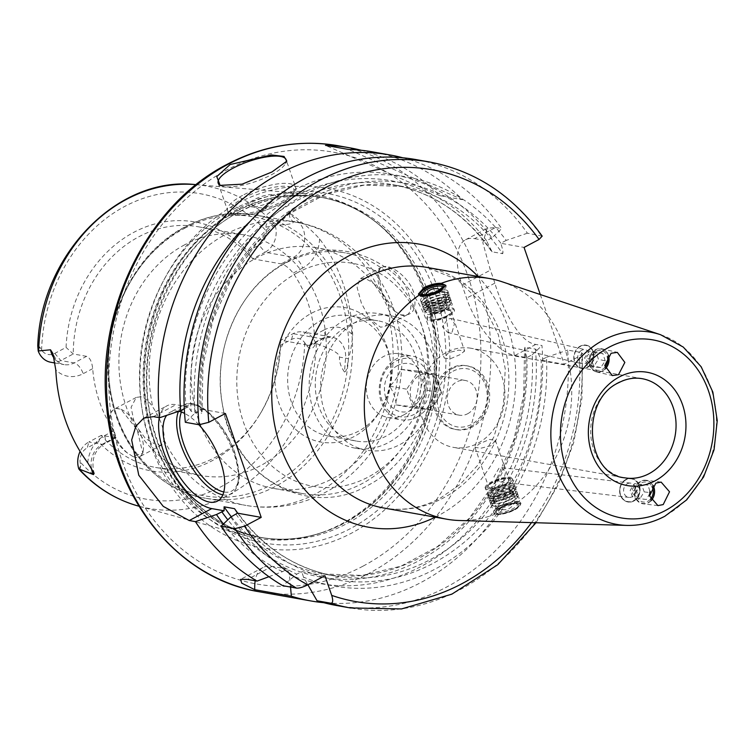 <?xml version="1.0" encoding="UTF-8"?>
<svg xmlns="http://www.w3.org/2000/svg" width="755" height="755" viewBox="0 0 755 755"><rect width="100%" height="100%" fill="white"/><g stroke="black" fill="none" stroke-linecap="round" stroke-linejoin="round"><path stroke-width="0.57" stroke-dasharray="3.77 2.83" d="M441.599 392.902L435.144 374.159L417.723 372.309L406.756 389.212L413.211 407.955L430.633 409.805L441.599 392.902L424.536 389.873C422.838 395.846 419.185 401.481 413.57 406.766L396.148 404.925C395.96 399.027 393.808 392.77 389.693 386.173C395.309 380.898 398.97 375.263 400.66 369.28L417.723 372.309M400.66 369.28L418.081 371.12C422.196 377.726 424.348 383.974 424.536 389.873M418.081 371.12L435.144 374.159M430.614 407.134A17.61 14.855 100.1 0 0 440.033 388.731A17.61 14.855 100.1 0 0 428.217 373.885A17.61 14.855 100.1 0 0 419.657 375.32A17.61 14.855 100.1 0 0 410.239 393.723A17.61 14.855 100.1 0 0 422.054 408.568A17.61 14.855 100.1 0 0 430.614 407.134M467.685 413.731A17.61 14.855 100.1 0 0 477.103 395.327A17.61 14.855 100.1 0 0 465.297 380.473A17.61 14.855 100.1 0 0 456.728 381.907A17.61 14.855 100.1 0 0 447.319 400.31A17.61 14.855 100.1 0 0 459.125 415.156A17.61 14.855 100.1 0 0 467.685 413.731M453.047 371.196A29.473 24.858 -79.9 0 1 485.484 385.475A29.473 24.858 -79.9 0 1 471.375 424.442A29.473 24.858 -79.9 0 1 438.938 410.163A29.473 24.858 -79.9 0 1 453.047 371.196M470.752 426.764A32.352 27.284 100.1 0 0 488.051 392.968A32.352 27.284 100.1 0 0 466.354 365.694A32.352 27.284 100.1 0 0 450.631 368.327A32.352 27.284 100.1 0 0 433.332 402.122A32.352 27.284 100.1 0 0 455.029 429.397A32.352 27.284 100.1 0 0 470.752 426.764M452.151 368.591A32.352 27.284 -79.9 0 1 467.873 365.967A32.352 27.284 -79.9 0 1 489.57 393.242A32.352 27.284 -79.9 0 1 472.271 427.037A32.352 27.284 100.1 0 1 456.548 429.67A32.352 27.284 100.1 0 1 434.852 402.396A32.352 27.284 100.1 0 1 452.151 368.591M416.741 417.166A32.352 27.284 100.1 0 0 434.04 383.37A32.352 27.284 100.1 0 0 412.343 356.096A32.352 27.284 100.1 0 0 396.62 358.729A32.352 27.284 100.1 0 0 379.321 392.524A32.352 27.284 100.1 0 0 401.018 419.799A32.352 27.284 100.1 0 0 416.741 417.166M403.812 414.873A32.352 27.284 100.1 0 0 421.111 381.067A32.352 27.284 100.1 0 0 399.414 353.793A32.352 27.284 100.1 0 0 383.691 356.426A32.352 27.284 100.1 0 0 366.392 390.231A32.352 27.284 100.1 0 0 388.089 417.506A32.352 27.284 100.1 0 0 403.812 414.873M471.016 348.263A50.33 42.44 -79.9 0 0 446.554 352.358A50.33 42.44 100.1 0 0 419.648 404.944A50.33 42.44 100.1 0 0 453.406 447.366A50.33 42.44 100.1 0 0 477.858 443.27A50.33 42.44 -79.9 0 0 504.765 390.694A50.33 42.44 -79.9 0 0 471.016 348.263L642.165 378.689A50.33 42.44 -79.9 0 0 617.703 382.785A50.33 42.44 100.1 0 0 590.797 435.361A50.33 42.44 100.1 0 0 624.555 477.792L453.406 447.366M491.175 445.639L480.822 448.243L474.989 447.319L479.765 443.61L489.58 439.457L495.384 440.297L491.175 445.639M448.461 352.698L444.251 358.049L450.055 358.88L459.87 354.727L464.646 351.028L458.814 350.093L448.461 352.698M504.51 484.361A10.787 3.19 161 0 1 488.608 486.852A10.787 3.19 161 0 1 493.1 482.332A10.787 3.19 161 0 1 509.002 479.831A10.787 3.19 161 0 1 504.51 484.361M498.961 468.26L493.912 476.886L499.895 481.841L503.434 481.256L505.623 472.111L501.839 467.59L498.961 468.26M435.125 313.976A10.787 3.19 161 0 1 451.028 311.485A10.787 3.19 161 0 1 446.535 316.005A10.787 3.19 161 0 1 430.633 318.506A10.787 3.19 161 0 1 435.125 313.976M452.085 332.106L454.463 323.725L450.895 318.468L447.611 319.11L442.421 326.821L447.857 332.53L452.085 332.106M581.671 350.292A7.191 5.983 103.1 0 0 577.726 357.634A7.191 5.983 103.1 0 0 582.143 363.759A7.191 5.983 103.1 0 0 585.871 363.231A7.191 5.983 103.1 0 0 589.815 355.888A7.191 5.983 103.1 0 0 585.399 349.754A7.191 5.983 103.1 0 0 581.671 350.292M501.782 281.662A122.225 103.076 -79.9 0 1 571.422 382.106A122.225 103.076 -79.9 0 1 516.816 502.67C512.192 503.038 506.662 504.887 500.225 508.209L494.025 513.645L494.752 514.372C499.14 515.155 505.888 513.579 515.004 509.653L520.969 503.557L516.816 502.67M518.543 501.679A14.383 4.256 161 0 1 520.78 503.019A14.383 4.256 161 0 1 520.544 504.491A14.383 4.256 161 0 1 514.797 509.049A14.383 4.256 161 0 1 495.837 513.721A14.383 4.256 161 0 1 494.685 513.391A14.383 4.256 161 0 1 493.591 512.381A14.383 4.256 161 0 1 499.584 506.341A14.383 4.256 161 0 1 518.543 501.679M518.024 503.104A13.297 3.935 161 0 1 519.874 505.708A13.297 3.935 161 0 1 509.889 512.003A13.297 3.935 161 0 1 497.016 514.24A13.297 3.935 161 0 1 495.959 513.938A13.297 3.935 161 0 1 501.424 506.945A13.297 3.935 161 0 1 518.024 503.104M459.333 520.497A122.225 103.076 100.1 0 0 494.752 514.372M419.091 293.846A14.383 4.256 161 0 1 424.839 289.288A14.383 4.256 161 0 1 443.798 284.616A14.383 4.256 161 0 1 444.95 284.946M445.922 285.711A14.383 4.256 161 0 1 446.045 285.956A14.383 4.256 161 0 1 440.052 291.996A14.383 4.256 161 0 1 421.092 296.658A14.383 4.256 161 0 1 418.855 295.318A14.383 4.256 161 0 1 418.798 294.676M427.849 306.521A10.787 3.19 161 0 1 426.518 306.002A10.787 3.19 161 0 1 426.16 305.52A10.787 3.19 161 0 1 432.889 299.924A10.787 3.19 161 0 1 444.874 297.489A10.787 3.19 -19 0 1 446.554 298.499A10.787 3.19 -19 0 1 446.582 299.093A10.787 3.19 -19 0 1 438.957 304.444A10.787 3.19 -19 0 1 427.849 306.521M429.368 308.191A8.626 2.548 161 0 0 429.642 308.578A8.626 2.548 161 0 0 430.709 308.993A8.626 2.548 -19 0 0 439.599 307.332A8.626 2.548 -19 0 0 445.695 303.048A8.626 2.548 -19 0 0 445.676 302.566A8.626 2.548 -19 0 0 444.336 301.764A8.626 2.548 161 0 0 434.738 303.718A8.626 2.548 161 0 0 429.368 308.191L430.577 311.702A8.626 2.548 161 0 1 435.946 307.228A8.626 2.548 161 0 1 445.544 305.275A8.626 2.548 -19 0 1 446.884 306.077A8.626 2.548 -19 0 1 446.063 307.814A8.626 2.548 -19 0 1 432.294 312.551A8.626 2.548 -19 0 1 431.917 312.504A8.626 2.548 161 0 1 430.577 311.702M540.278 294.525L564.306 364.306L541.014 360.163L546.46 357.275A207.757 175.226 -79.9 0 1 303.557 577.169L307.88 584.785M336.532 605.501A226.472 191.006 100.1 0 0 567.656 350.084L581.435 352.528L582.549 353.34L579.302 356.351L564.306 364.306M542.184 236.136L527.405 233.201A226.472 191.006 100.1 0 0 415.807 159.55M324.933 575.735L301.641 571.592L296.772 574.178L282.738 585.663M268.931 576.707L282.502 571.648L287.381 569.062L272.111 566.344A57.512 25.802 -117.9 0 0 263.051 567.486A57.512 25.802 -117.9 0 0 255.199 580.765M303.557 577.169L301.641 571.592M290.533 587.05L289.297 574.63L287.381 569.062M230.709 517.062A207.757 175.226 100.1 0 0 296.772 574.178M527.405 233.201L506.218 240.392A207.757 175.226 -79.9 0 0 302.887 195.46A207.757 175.226 -79.9 0 0 194.941 413.164L185.334 422.3M546.46 357.275L567.656 350.084M194.941 413.164L201.698 409.267L201.689 413.23A197.716 166.751 -79.9 0 1 403.151 186.513A197.716 166.751 -79.9 0 1 502.556 253.671C503.453 253.199 502.858 249.735 500.763 243.28L524.055 247.423M506.218 240.392L500.763 243.28M289.297 574.63A207.757 175.226 100.1 0 0 532.199 354.737L526.745 357.634L514.863 355.52A57.512 25.802 62.1 0 1 466.552 298.159L462.079 285.173A57.512 25.802 62.1 0 1 465.552 239.769A57.512 25.802 62.1 0 1 474.612 238.637L495.544 227.529L487.23 228.274L482.851 242.657L490.373 270.167A226.472 191.006 100.1 0 1 494.846 283.153C503.274 310.937 519.912 342.657 535.795 344.422L541.967 345.516A226.472 191.006 -79.9 0 1 420.912 582.511A226.472 191.006 100.1 0 1 323.782 602.698M532.199 354.737L541.967 345.516M526.745 357.634L524.565 348.81L524.961 347.243L535.418 349.103C536.692 349.81 538.551 353.5 541.014 360.163M474.612 238.637L486.503 240.751L492.1 251.811L502.556 253.671M402.868 157.786A226.472 191.006 -79.9 0 1 501.716 228.633L491.949 237.853A207.757 175.226 100.1 0 0 249.82 221.659M495.544 227.529L501.716 228.633M361.05 150.236A226.472 191.006 100.1 0 1 439.693 195.639L462.513 199.697A226.472 191.006 100.1 0 0 372.536 151.859M220.545 185.56A35.947 10.636 161 0 0 220.922 185.739A35.947 10.636 161 0 0 271.187 174.877A35.947 10.636 -19 0 0 285.56 163.486A35.947 10.636 -19 0 0 286.117 162.231M223.423 523.998A207.757 175.226 100.1 0 0 282.502 571.648M184.305 408.7L188.306 406.888L191.232 411.371L201.689 413.23M491.949 237.853L486.503 240.751M188.306 406.888L175.99 404.689A57.512 25.802 -117.9 0 0 166.93 405.831A57.512 25.802 -117.9 0 0 159.333 417.685M225.434 413.485L201.698 409.267M198.848 424.706A50.33 22.575 -117.9 0 0 184.579 413.4M178.727 411.286A50.33 22.575 -117.9 0 0 170.3 412.183A50.33 22.575 -117.9 0 0 166.657 415.363M238.052 203.067A182.682 154.077 -79.9 0 1 439.108 291.572A182.682 154.077 -79.9 0 1 351.679 533.068A182.682 154.077 100.1 0 1 150.623 444.572A182.682 154.077 100.1 0 1 238.052 203.067M233.106 209.437A174.131 146.866 -79.9 0 1 306.266 193.78A174.131 146.866 -79.9 0 1 375.726 221.989A174.131 146.866 -79.9 0 1 433.719 379.605A174.131 146.866 -79.9 0 1 341.411 523.998A174.131 146.866 100.1 0 1 320.431 533.077A174.131 146.866 100.1 0 1 245.507 535.616A174.131 146.866 100.1 0 1 139.628 384.597A174.131 146.866 100.1 0 1 233.106 209.437M132.852 456.482L127.642 453.179C113.354 443.411 104.294 417.128 112.844 410.21L116.317 408.455L120.951 409.248L137.193 429.859L142.799 453.189L132.852 456.482A26.963 12.089 62.1 0 0 135.334 457.237A26.963 12.089 -117.9 0 0 139.581 456.709A26.963 12.089 -117.9 0 0 143.242 450.65A26.963 12.089 -117.9 0 0 121.385 409.446A26.963 12.089 -117.9 0 0 118.563 408.54A26.963 12.089 62.1 0 0 116.317 408.455M127.642 453.179A26.963 12.089 62.1 0 1 112.684 430.35A26.963 12.089 62.1 0 1 112.844 410.21M140.732 396.781L136.259 397.432L131.077 407.322L134.465 423.668L145.451 438.523L157.502 445.488L161.523 445.072L164.194 440.099C164.599 430.35 160.806 419.336 152.812 407.058C148.867 401.113 144.837 397.687 140.732 396.781M316.251 247.734A122.225 103.076 -79.9 0 0 256.851 257.682A122.225 103.076 100.1 0 0 191.506 385.371A122.225 103.076 100.1 0 0 273.48 488.409A122.225 103.076 100.1 0 0 332.88 478.462A122.225 103.076 -79.9 0 0 398.225 350.773A122.225 103.076 -79.9 0 0 316.251 247.734L345.431 252.925A122.225 103.076 -79.9 0 1 427.396 355.954A122.225 103.076 -79.9 0 1 362.051 483.653A122.225 103.076 100.1 0 1 302.651 493.591A122.225 103.076 100.1 0 1 220.686 390.561A122.225 103.076 100.1 0 1 286.032 262.863A122.225 103.076 -79.9 0 1 345.431 252.925M378.038 287.608C387.626 299.055 391.42 310.069 389.41 320.648L385.012 326.537L380.539 327.189L370.195 319.346L361.428 303.321L357.106 287.457L359.748 278.906L363.768 278.491C368.034 279.312 372.781 282.351 378.038 287.608A143.79 121.272 -79.9 0 0 296.281 222.281C353.482 231.606 397.158 285.55 401.264 345.271C406.964 404.18 375.924 466.165 324.895 492.581C299.82 505.727 273.499 510.002 245.951 505.425A143.79 121.272 100.1 0 0 315.835 493.723A143.79 121.272 -79.9 0 0 389.41 320.648M395.007 311.381L400.225 314.684A26.963 12.089 62.1 0 0 402.708 315.439A26.963 12.089 -117.9 0 0 406.954 314.901A26.963 12.089 -117.9 0 0 406.973 289.495A26.963 12.089 -117.9 0 0 385.937 266.732A26.963 12.089 62.1 0 0 383.691 266.647L380.209 268.402L378.095 272.97L381.973 292.421L395.007 311.381A26.963 12.089 62.1 0 1 378.029 273.329A26.963 12.089 62.1 0 1 380.209 268.402M184.607 244.837A122.225 103.076 100.1 0 0 119.262 372.526A122.225 103.076 100.1 0 0 201.226 475.565A122.225 103.076 100.1 0 0 260.626 465.618A122.225 103.076 -79.9 0 0 325.971 337.929A122.225 103.076 -79.9 0 0 244.007 234.89A122.225 103.076 -79.9 0 0 184.607 244.837M50.755 362.249A20.706 17.459 100.1 0 0 60.825 360.56L73.244 353.972A122.225 103.076 -79.9 0 1 138.948 236.721A122.225 103.076 -79.9 0 1 198.348 226.783A122.225 103.076 -79.9 0 1 252.642 258.823L281.171 263.891C285.022 264.854 289.014 267.921 293.157 273.102A122.225 103.076 100.1 0 1 314.486 335.05L311.098 345.016L309.21 345.328L280.681 340.26A122.225 103.076 -79.9 0 1 259.899 414.335A122.225 103.076 -79.9 0 1 214.977 457.511A122.225 103.076 -79.9 0 1 155.577 467.449A122.225 103.076 -79.9 0 1 101.283 435.399L116.1 437.655L114.014 430.595A122.225 103.076 100.1 0 1 92.686 368.648C91.912 361.683 89.864 357.587 86.551 356.341L74.132 362.928A20.706 17.459 -79.9 0 1 64.071 364.608A20.706 17.459 -79.9 0 1 54.152 358.285M315.732 343.251A20.706 17.459 100.1 0 0 303.17 331.983A20.706 17.459 100.1 0 0 293.1 333.663L280.681 340.26L280.265 345.469L291.534 339.486A13.514 11.4 -79.9 0 1 304.718 342.713L306.813 345.781C310.305 350.046 313.24 349.291 315.618 343.534L316.354 343.582C332.191 349.225 339.901 353.736 339.486 357.106L345.564 358.191A10.787 0.651 4.6 0 0 348.348 358.597C350.311 353.095 351.745 345.233 352.67 335.012A166.93 140.789 100.1 0 0 319.563 238.873C312.476 231.238 306.407 225.669 301.368 222.168C295.413 216.732 291.628 213.976 290.024 213.891L298.801 222.395A20.706 17.459 -79.9 0 1 293.591 257.304L281.171 263.891M319.563 238.873A31.493 26.557 -79.9 0 1 302.651 268.063A10.787 4.841 -117.9 0 0 293.591 257.304L265.062 252.236A20.706 17.459 100.1 0 0 275.122 225.311L274.848 225.122C268.78 221.517 265.826 222.215 265.986 227.227L266.26 231.011A13.514 11.4 -79.9 0 1 259.031 245.064L265.062 252.236L252.642 258.823L247.753 251.047A126.368 106.578 100.1 0 0 133.862 232.295A126.368 106.578 100.1 0 0 66.062 347.413L54.785 353.387A13.514 11.4 -79.9 0 1 41.6 350.169L39.864 347.158L37.75 345.799M290.024 213.891C288.901 215.968 289.797 218.44 292.723 221.319C295.026 223.433 289.307 224.716 275.575 225.169L275.122 225.311M309.21 345.328L321.63 338.74A20.706 17.459 -79.9 0 1 331.69 337.051A20.706 17.459 -79.9 0 1 345.564 358.191L344.44 371.951C340.816 366.741 339.165 361.796 339.486 357.106M344.44 371.951C346.101 372.055 347.394 367.6 348.348 358.597M400.225 314.684C412.985 316.685 417.458 309.248 413.646 292.374C409.729 278.822 392.307 264.59 383.691 266.647M247.753 251.047L259.031 245.064M259.899 414.335L258.908 415.939A126.368 106.578 100.1 0 1 98.565 441.826L87.287 447.809L88.863 441.996A20.706 17.459 100.1 0 0 80.105 451.414M79.785 470.157L80.691 465.712L80.058 461.862A13.514 11.4 -79.9 0 1 87.287 447.809M258.908 415.939A126.368 106.578 100.1 0 0 280.265 345.469M86.551 356.341L73.244 353.972L66.062 347.413M98.565 441.826L101.283 435.399L88.863 441.996L102.17 444.355L114.59 437.768M311.655 313.146A68.299 57.606 -79.9 0 1 389.353 355.539A68.299 57.606 -79.9 0 1 379.246 412.39A68.299 57.606 -79.9 0 1 354.142 436.522A68.299 57.606 100.1 0 1 278.973 403.434A68.299 57.606 100.1 0 1 311.655 313.146M328.793 436.173A61.108 51.538 100.1 0 1 287.806 384.654A61.108 51.538 100.1 0 1 320.479 320.809A61.108 51.538 -79.9 0 1 350.178 315.835A61.108 51.538 -79.9 0 1 389.995 358.738A61.108 51.538 -79.9 0 1 380.954 409.616A61.108 51.538 -79.9 0 1 358.493 431.199A61.108 51.538 100.1 0 1 328.793 436.173L356.435 441.08A61.108 51.538 100.1 0 0 386.135 436.116A61.108 51.538 -79.9 0 0 418.808 372.262A61.108 51.538 -79.9 0 0 377.821 320.752A61.108 51.538 -79.9 0 0 348.121 325.716A61.108 51.538 100.1 0 0 315.448 389.571A61.108 51.538 100.1 0 0 356.435 441.08M355.171 448.159A68.299 57.606 100.1 0 1 309.371 390.58A68.299 57.606 100.1 0 1 345.884 319.223A68.299 57.606 -79.9 0 1 379.086 313.674A68.299 57.606 -79.9 0 1 424.886 371.252A68.299 57.606 -79.9 0 1 388.372 442.609A68.299 57.606 100.1 0 1 355.171 448.159L366.581 450.188A68.299 57.606 100.1 0 0 399.782 444.638A68.299 57.606 -79.9 0 0 436.296 373.272A68.299 57.606 -79.9 0 0 390.495 315.694A68.299 57.606 -79.9 0 0 357.294 321.252A68.299 57.606 100.1 0 0 320.781 392.609A68.299 57.606 100.1 0 0 366.581 450.188M269.846 202.076A14.383 4.256 -19 0 0 274.452 198.924A14.383 4.256 -19 0 0 271.272 194.554A14.383 4.256 -19 0 0 254.633 199.367A14.383 4.256 161 0 0 251.5 206.832A14.383 4.256 161 0 0 269.846 202.076M439.693 195.639L325.462 145.356M462.513 199.697L348.281 149.415M494.761 500.848A10.787 3.19 -19 0 0 506.747 498.413A10.787 3.19 -19 0 0 513.466 492.826A10.787 3.19 -19 0 0 513.117 492.335A10.787 3.19 -19 0 0 511.786 491.816A10.787 3.19 161 0 0 500.678 493.893A10.787 3.19 161 0 0 493.053 499.244A10.787 3.19 161 0 0 493.081 499.848A10.787 3.19 161 0 0 494.761 500.848M509.993 489.769A8.626 2.548 -19 0 1 510.267 490.146A8.626 2.548 -19 0 1 504.887 494.619A8.626 2.548 -19 0 1 495.299 496.573A8.626 2.548 161 0 1 493.959 495.771A8.626 2.548 161 0 1 493.94 495.289A8.626 2.548 161 0 1 500.037 491.005A8.626 2.548 161 0 1 508.927 489.344A8.626 2.548 -19 0 1 509.993 489.769L513.117 492.335M494.091 493.062A8.626 2.548 -19 0 0 503.679 491.109A8.626 2.548 -19 0 0 509.059 486.645A8.626 2.548 -19 0 0 507.719 485.833A8.626 2.548 161 0 0 507.341 485.786A8.626 2.548 161 0 0 493.572 490.523A8.626 2.548 161 0 0 492.741 492.26A8.626 2.548 161 0 0 494.091 493.062M608.436 355.275A11.863 9.881 103.1 0 0 601.782 348.772A11.863 9.881 103.1 0 0 595.629 349.659A11.863 9.881 103.1 0 0 589.117 361.758A11.863 9.881 103.1 0 0 596.403 371.875A11.863 9.881 103.1 0 0 602.566 370.998A11.863 9.881 103.1 0 0 605.397 368.827M605.34 368.666A11.504 9.579 -76.9 0 1 602.65 370.714A11.504 9.579 -76.9 0 1 590.202 365.184A11.504 9.579 -76.9 0 1 595.922 350.027A11.504 9.579 -76.9 0 1 608.322 355.397M604.972 367.204A10.07 8.381 -76.9 0 1 602.226 369.421A10.07 8.381 -76.9 0 1 591.344 364.58A10.07 8.381 -76.9 0 1 596.346 351.32A10.07 8.381 -76.9 0 1 607.36 356.558M605.227 360.871L602.801 353.406L595.912 352.679L591.448 359.427L593.874 366.892L600.763 367.609L605.227 360.871L598.422 359.286L595.988 351.821L589.098 351.094L584.634 357.842L587.069 365.307L593.958 366.033L598.422 359.286M602.801 353.406L595.988 351.821M591.703 362.4A4.568 3.803 103.1 0 0 593.968 356.379A4.568 3.803 103.1 0 0 589.032 354.189A4.568 3.803 103.1 0 0 586.758 360.211A4.568 3.803 103.1 0 0 591.703 362.4M600.763 367.609L593.958 366.033M593.874 366.892L587.069 365.307M591.448 359.427L584.634 357.842M595.912 352.679L589.098 351.094M651.018 500.754A11.863 10.117 -83.1 0 1 648.347 502.783A11.863 10.117 -83.1 0 1 643.024 503.812A11.863 10.117 -83.1 0 1 634.379 493.978A11.863 10.117 -83.1 0 1 640.542 481.284A11.863 10.117 -83.1 0 1 645.865 480.255A11.863 10.117 -83.1 0 1 653.009 485.305M650.933 500.593A11.504 9.815 -83.1 0 1 648.422 502.481A11.504 9.815 -83.1 0 1 635.55 496.875A11.504 9.815 -83.1 0 1 640.844 481.633A11.504 9.815 -83.1 0 1 652.886 485.437M650.338 499.319A10.07 8.588 -83.1 0 1 647.941 501.178A10.07 8.588 -83.1 0 1 636.682 496.271A10.07 8.588 -83.1 0 1 641.316 482.936A10.07 8.588 -83.1 0 1 651.999 486.531M649.866 491.175L648.026 485.172L640.986 484.427L636.673 491.194L639.409 498.715L646.45 499.47L649.46 494.1M644.232 491.911L641.495 484.389L634.455 483.634L630.142 490.41L632.879 497.932L639.919 498.677L644.232 491.911L649.602 492.553M648.026 485.172L641.495 484.389M637.569 495.157A4.568 3.898 96.9 0 0 639.674 489.108A4.568 3.898 96.9 0 0 634.568 486.89A4.568 3.898 96.9 0 0 632.463 492.94A4.568 3.898 96.9 0 0 637.569 495.157M646.45 499.47L639.919 498.677M639.409 498.715L632.879 497.932M636.673 491.194L630.142 490.41M640.986 484.427L634.455 483.634M627.367 483.747A7.191 6.134 -83.1 0 1 630.595 483.125A7.191 6.134 -83.1 0 1 635.842 489.08A7.191 6.134 -83.1 0 1 632.105 496.771A7.191 6.134 -83.1 0 1 628.877 497.394A7.191 6.134 -83.1 0 1 623.639 491.439A7.191 6.134 -83.1 0 1 627.367 483.747M414.325 414.297A29.473 24.858 -79.9 0 1 381.888 400.018A29.473 24.858 -79.9 0 1 395.998 361.05A29.473 24.858 -79.9 0 1 428.434 375.329A29.473 24.858 -79.9 0 1 414.325 414.297M397.555 365.599A24.443 20.611 100.1 0 0 385.862 397.913A24.443 20.611 100.1 0 0 412.759 409.757A24.443 20.611 100.1 0 0 424.461 377.443A24.443 20.611 100.1 0 0 397.555 365.599M389.693 386.173L406.756 389.212M396.148 404.925L413.211 407.955M413.57 406.766L430.633 409.805M432.841 312.513A14.383 4.256 161 0 1 451.801 307.842A14.383 4.256 161 0 1 454.038 309.182A14.383 4.256 161 0 1 452.66 312.07A14.383 4.256 161 0 1 448.055 315.222A14.383 4.256 161 0 1 429.708 319.978A14.383 4.256 161 0 1 429.095 319.893A14.383 4.256 161 0 1 426.849 318.553A14.383 4.256 161 0 1 432.841 312.513M450.48 309.871A12.222 3.615 -19 0 0 434.37 313.844A12.222 3.615 -19 0 0 431.18 320.111A12.222 3.615 -19 0 0 431.709 320.186A12.222 3.615 -19 0 0 451.216 313.467A12.222 3.615 -19 0 0 450.48 309.871M433.228 313.636A14.383 4.256 161 0 1 454.425 310.314A14.383 4.256 161 0 1 448.442 316.345A14.383 4.256 -19 0 1 427.236 319.676A14.383 4.256 -19 0 1 433.228 313.636M447.951 299.612A13.08 3.869 -19 0 1 449.763 301.689A13.08 3.869 -19 0 1 440.325 308.106A13.08 3.869 -19 0 1 427.075 310.531A13.08 3.869 161 0 1 425.603 310.003A13.08 3.869 161 0 1 425.754 307.257A13.08 3.869 161 0 1 435.956 301.462A13.08 3.869 161 0 1 447.743 299.575A13.08 3.869 -19 0 1 447.951 299.612L449.272 299.895A14.383 4.256 -19 0 0 449.046 299.848A14.383 4.256 161 0 0 436.097 301.925A14.383 4.256 161 0 0 424.886 308.295A14.383 4.256 161 0 0 424.716 311.315A14.383 4.256 161 0 0 426.339 311.891A14.383 4.256 -19 0 0 440.892 309.229A14.383 4.256 -19 0 0 451.264 302.17A14.383 4.256 -19 0 0 449.272 299.895M426.613 309.739A13.08 3.869 161 0 0 426.462 312.495A13.08 3.869 161 0 0 427.934 313.023A13.08 3.869 -19 0 0 441.184 310.588A13.08 3.869 -19 0 0 450.622 304.171A13.08 3.869 -19 0 0 448.81 302.104A13.08 3.869 -19 0 0 448.602 302.057A13.08 3.869 161 0 0 436.815 303.944A13.08 3.869 161 0 0 426.613 309.739L425.745 310.777A14.383 4.256 161 0 1 430.945 307.011A14.383 4.256 161 0 1 449.905 302.34A14.383 4.256 161 0 1 450.131 302.377A14.383 4.256 161 0 1 452.141 303.68A14.383 4.256 161 0 1 446.158 309.71A14.383 4.256 161 0 1 427.198 314.382A14.383 4.256 161 0 1 424.952 313.042A14.383 4.256 161 0 1 425.745 310.777M445.62 289.901A14.383 4.256 161 0 1 447.857 291.241A14.383 4.256 161 0 1 447.838 292.223A14.383 4.256 161 0 1 441.873 297.272A14.383 4.256 161 0 1 422.913 301.943A14.383 4.256 161 0 1 421.29 301.358A14.383 4.256 161 0 1 420.667 300.603A14.383 4.256 161 0 1 426.66 294.573A14.383 4.256 161 0 1 445.62 289.901M445.384 292.147A13.08 3.869 -19 0 1 447.196 294.224A13.08 3.869 -19 0 1 437.758 300.641A13.08 3.869 -19 0 1 424.508 303.066A13.08 3.869 161 0 1 423.036 302.538A13.08 3.869 161 0 1 423.187 299.792A13.08 3.869 161 0 1 433.389 293.997A13.08 3.869 161 0 1 445.176 292.109A13.08 3.869 -19 0 1 445.384 292.147L446.705 292.43A14.383 4.256 -19 0 0 446.479 292.383A14.383 4.256 161 0 0 433.53 294.459A14.383 4.256 161 0 0 422.319 300.83A14.383 4.256 161 0 0 422.149 303.85A14.383 4.256 161 0 0 423.772 304.425A14.383 4.256 -19 0 0 438.325 301.764A14.383 4.256 -19 0 0 448.697 294.714A14.383 4.256 -19 0 0 446.705 292.43M446.233 294.639A13.08 3.869 -19 0 1 448.045 296.715A13.08 3.869 -19 0 1 438.608 303.132A13.08 3.869 -19 0 1 425.367 305.558A13.08 3.869 161 0 1 423.895 305.029A13.08 3.869 161 0 1 424.046 302.283A13.08 3.869 161 0 1 434.248 296.489A13.08 3.869 161 0 1 446.026 294.601A13.08 3.869 -19 0 1 446.233 294.639L447.564 294.922A14.383 4.256 -19 0 0 447.328 294.875A14.383 4.256 161 0 0 434.389 296.951A14.383 4.256 161 0 0 423.168 303.312A14.383 4.256 161 0 0 423.008 306.341A14.383 4.256 161 0 0 424.621 306.917A14.383 4.256 -19 0 0 439.183 304.246A14.383 4.256 -19 0 0 449.555 297.196A14.383 4.256 -19 0 0 447.564 294.922M447.092 297.13A13.08 3.869 -19 0 1 448.904 299.197A13.08 3.869 -19 0 1 439.467 305.615A13.08 3.869 -19 0 1 426.226 308.04A13.08 3.869 161 0 1 424.754 307.521A13.08 3.869 161 0 1 424.895 304.765A13.08 3.869 161 0 1 435.106 298.971A13.08 3.869 161 0 1 446.884 297.083A13.08 3.869 -19 0 1 447.092 297.13L448.413 297.404A14.383 4.256 -19 0 0 448.187 297.366A14.383 4.256 161 0 0 435.239 299.433A14.383 4.256 161 0 0 424.027 305.803A14.383 4.256 161 0 0 423.866 308.823A14.383 4.256 161 0 0 425.48 309.408A14.383 4.256 -19 0 0 440.042 306.738A14.383 4.256 -19 0 0 450.405 299.688A14.383 4.256 -19 0 0 448.413 297.404M580.406 346.413A11.504 9.579 103.1 0 0 574.687 361.579A11.504 9.579 103.1 0 0 587.135 367.109A11.504 9.579 103.1 0 0 592.854 351.943A11.504 9.579 103.1 0 0 580.406 346.413M580.501 346.139A11.863 9.881 103.1 0 0 573.989 358.238A11.863 9.881 103.1 0 0 581.274 368.355A11.863 9.881 103.1 0 0 587.437 367.477A11.863 9.881 103.1 0 0 593.94 355.369A11.863 9.881 103.1 0 0 586.654 345.252A11.863 9.881 103.1 0 0 580.501 346.139M586.456 345.205A11.863 9.881 103.1 0 1 593.751 355.322A11.863 9.881 103.1 0 1 587.239 367.43A11.863 9.881 -76.9 0 1 581.086 368.317A11.863 9.881 -76.9 0 1 573.791 358.191A11.863 9.881 -76.9 0 1 580.302 346.092A11.863 9.881 103.1 0 1 586.456 345.205L586.654 345.252M510.54 478.453A14.383 4.256 161 0 1 512.787 479.793A14.383 4.256 161 0 1 506.794 485.824A14.383 4.256 161 0 1 487.834 490.495A14.383 4.256 161 0 1 485.597 489.155A14.383 4.256 161 0 1 486.975 486.267A14.383 4.256 161 0 1 491.58 483.115A14.383 4.256 161 0 1 509.918 478.359A14.383 4.256 161 0 1 510.54 478.453M508.455 478.226A12.222 3.615 161 0 1 505.265 484.493A12.222 3.615 161 0 1 489.155 488.466A12.222 3.615 161 0 1 488.419 484.87A12.222 3.615 161 0 1 507.926 478.151A12.222 3.615 161 0 1 508.455 478.226M485.21 488.023A14.383 4.256 -19 0 1 491.194 481.992A14.383 4.256 161 0 1 512.4 478.661A14.383 4.256 161 0 1 506.407 484.701A14.383 4.256 -19 0 1 485.21 488.023L485.597 489.155M489.872 496.648A13.08 3.869 161 0 0 491.684 498.725A13.08 3.869 161 0 0 491.892 498.762A13.08 3.869 -19 0 0 503.67 496.875A13.08 3.869 -19 0 0 513.881 491.08A13.08 3.869 -19 0 0 514.032 488.334A13.08 3.869 -19 0 0 512.56 487.805A13.08 3.869 161 0 0 499.31 490.231A13.08 3.869 161 0 0 489.872 496.648L489.231 498.649A14.383 4.256 161 0 1 499.593 491.599A14.383 4.256 161 0 1 514.155 488.938A14.383 4.256 -19 0 1 515.769 489.514A14.383 4.256 -19 0 1 515.608 492.534A14.383 4.256 -19 0 1 504.397 498.904A14.383 4.256 -19 0 1 491.448 500.98A14.383 4.256 161 0 1 491.212 500.933A14.383 4.256 161 0 1 489.231 498.649M490.59 498.489A14.383 4.256 -19 0 0 503.538 496.412A14.383 4.256 -19 0 0 514.75 490.042A14.383 4.256 -19 0 0 514.91 487.022A14.383 4.256 -19 0 0 513.296 486.447A14.383 4.256 161 0 0 498.734 489.117A14.383 4.256 161 0 0 488.372 496.167A14.383 4.256 161 0 0 490.363 498.442A14.383 4.256 161 0 0 490.59 498.489M513.173 485.842A13.08 3.869 -19 0 1 513.023 488.598A13.08 3.869 -19 0 1 502.821 494.393A13.08 3.869 -19 0 1 491.033 496.28A13.08 3.869 161 0 1 490.826 496.233A13.08 3.869 161 0 1 489.013 494.166A13.08 3.869 161 0 1 498.451 487.749A13.08 3.869 161 0 1 511.701 485.314A13.08 3.869 -19 0 1 513.173 485.842L514.91 487.022M512.437 483.955A14.383 4.256 161 0 1 514.683 485.295A14.383 4.256 161 0 1 513.891 487.56A14.383 4.256 161 0 1 508.691 491.335A14.383 4.256 161 0 1 489.731 495.997A14.383 4.256 161 0 1 489.504 495.959A14.383 4.256 161 0 1 487.494 494.657A14.383 4.256 161 0 1 493.477 488.627A14.383 4.256 161 0 1 512.437 483.955M497.762 501.065A14.383 4.256 161 0 1 516.722 496.394A14.383 4.256 161 0 1 518.345 496.979A14.383 4.256 161 0 1 518.968 497.734A14.383 4.256 161 0 1 512.975 503.774A14.383 4.256 161 0 1 494.015 508.436A14.383 4.256 161 0 1 491.769 507.096A14.383 4.256 161 0 1 491.798 506.114A14.383 4.256 161 0 1 497.762 501.065M492.439 504.113A13.08 3.869 161 0 0 494.251 506.19A13.08 3.869 161 0 0 494.459 506.227A13.08 3.869 -19 0 0 506.246 504.34A13.08 3.869 -19 0 0 516.448 498.545A13.08 3.869 -19 0 0 516.599 495.799A13.08 3.869 -19 0 0 515.127 495.271A13.08 3.869 161 0 0 501.877 497.696A13.08 3.869 161 0 0 492.439 504.113L491.798 506.114M493.157 505.954A14.383 4.256 161 0 1 492.93 505.907A14.383 4.256 161 0 1 490.939 503.632A14.383 4.256 161 0 1 501.311 496.573A14.383 4.256 161 0 1 515.863 493.912A14.383 4.256 -19 0 1 517.486 494.487A14.383 4.256 -19 0 1 517.317 497.507A14.383 4.256 -19 0 1 506.105 503.878A14.383 4.256 -19 0 1 493.157 505.954M491.59 501.622A13.08 3.869 161 0 0 493.402 503.698A13.08 3.869 161 0 0 493.61 503.736A13.08 3.869 -19 0 0 505.388 501.858A13.08 3.869 -19 0 0 515.59 496.054A13.08 3.869 -19 0 0 515.74 493.308A13.08 3.869 -19 0 0 514.268 492.779A13.08 3.869 161 0 0 501.018 495.204A13.08 3.869 161 0 0 491.59 501.622L490.939 503.632M492.298 503.462A14.383 4.256 161 0 1 492.071 503.415A14.383 4.256 161 0 1 490.08 501.141A14.383 4.256 161 0 1 500.452 494.091A14.383 4.256 161 0 1 515.004 491.42A14.383 4.256 -19 0 1 516.628 492.005A14.383 4.256 -19 0 1 516.458 495.025A14.383 4.256 -19 0 1 505.246 501.395A14.383 4.256 -19 0 1 492.298 503.462M490.731 499.14A13.08 3.869 161 0 0 492.543 501.216A13.08 3.869 161 0 0 492.751 501.254A13.08 3.869 -19 0 0 504.529 499.366A13.08 3.869 -19 0 0 514.731 493.572A13.08 3.869 -19 0 0 514.882 490.826A13.08 3.869 -19 0 0 513.409 490.297A13.08 3.869 161 0 0 500.169 492.722A13.08 3.869 161 0 0 490.731 499.14L490.08 501.141M625.829 479.51A11.863 10.117 96.9 0 0 619.676 492.203A11.863 10.117 96.9 0 0 628.32 502.037A11.863 10.117 96.9 0 0 633.643 501.009A11.863 10.117 -83.1 0 0 639.806 488.315A11.863 10.117 -83.1 0 0 631.161 478.481A11.863 10.117 -83.1 0 0 625.829 479.51M625.952 479.84A11.504 9.815 96.9 0 0 620.657 495.072A11.504 9.815 96.9 0 0 633.53 500.678A11.504 9.815 96.9 0 0 638.824 485.446A11.504 9.815 96.9 0 0 625.952 479.84M633.832 501.027A11.863 10.117 -83.1 0 1 628.5 502.056A11.863 10.117 -83.1 0 1 619.855 492.232A11.863 10.117 -83.1 0 1 626.018 479.538A11.863 10.117 -83.1 0 1 631.34 478.5A11.863 10.117 -83.1 0 1 639.995 488.334A11.863 10.117 -83.1 0 1 633.832 501.027M660.616 334.729A97.584 82.295 -79.9 0 1 716.448 420.459A97.584 82.295 -79.9 0 1 664.004 516.429A97.584 82.295 -79.9 0 1 626.726 525.404M383.776 508.011A122.225 103.076 100.1 0 0 443.176 498.073A122.225 103.076 -79.9 0 0 508.521 370.375A122.225 103.076 -79.9 0 0 426.547 267.345L457.558 279.765L483.125 304.68L498.366 334.682L505.246 368.874L503.377 404.812L493.978 436.739L477.972 464.938L460.22 484.314L439.778 498.498C421.224 508.115 402.557 511.286 383.776 508.011M426.16 305.52L422.253 294.148A10.787 3.19 -19 0 0 423.933 295.158A10.787 3.19 -19 0 0 435.928 292.714A10.787 3.19 -19 0 0 442.647 287.127L446.554 298.499M435.257 517.166A143.79 121.272 100.1 0 0 438.466 515.523A143.79 121.272 100.1 0 0 478.038 276.49M531.529 522.611A219.28 184.937 100.1 0 0 579.302 356.351M429.586 161.995A226.472 191.006 -79.9 0 1 541.184 235.645M581.435 352.528A226.472 191.006 -79.9 0 1 350.311 607.945M272.111 566.344L247.498 579.406M236.022 514.24A201.302 169.781 100.1 0 0 430.076 564.882A201.302 169.781 100.1 0 0 541.09 360.126M500.848 243.242A201.302 169.781 100.1 0 0 304.878 201.292A201.302 169.781 100.1 0 0 200.245 410.342M535.795 344.422L514.863 355.52M462.079 285.173L490.373 270.167M494.846 283.153L466.552 298.159M338.306 145.772A226.472 191.006 -79.9 0 1 490.184 336.692A226.472 191.006 -79.9 0 1 369.101 573.3A226.472 191.006 -79.9 0 1 259.031 591.722M526.83 357.587A201.302 169.781 -79.9 0 1 420.224 560.031A201.302 169.781 -79.9 0 1 227.802 519.817M185.985 407.813A201.302 169.781 -79.9 0 1 290.618 198.763A201.302 169.781 -79.9 0 1 486.579 240.703M231.294 516.75A197.716 166.751 100.1 0 0 323.499 573.97A197.716 166.751 100.1 0 0 524.961 347.243M492.1 251.811A197.716 166.751 100.1 0 0 392.694 184.654A197.716 166.751 100.1 0 0 191.232 411.371M535.418 349.103A197.716 166.751 -79.9 0 1 333.955 575.829A197.716 166.751 -79.9 0 1 237.042 512.277M153.473 416.637L175.99 404.689M178.473 411.371A50.33 22.575 62.1 0 1 183.918 404.954A50.33 22.575 62.1 0 1 234.126 454.151A50.33 22.575 62.1 0 1 231.077 493.874A50.33 22.575 62.1 0 1 222.848 494.818M181.436 412.051A48.169 21.612 62.1 0 1 206.53 411.098A48.169 21.612 62.1 0 1 234.682 453.047A48.169 21.612 62.1 0 1 223.82 491.949M363.061 566.127A219.28 184.937 -79.9 0 1 121.725 459.899A219.28 184.937 -79.9 0 1 226.67 170.017A219.28 184.937 -79.9 0 1 468.006 276.245A219.28 184.937 -79.9 0 1 363.061 566.127M240.005 207.719A177.614 149.792 -79.9 0 1 435.475 293.761A177.614 149.792 -79.9 0 1 350.48 528.557A177.614 149.792 100.1 0 1 155.011 442.515A177.614 149.792 100.1 0 1 240.005 207.719M239.278 211.759A172.697 145.649 100.1 0 0 146.942 392.185A172.697 145.649 100.1 0 0 262.759 537.768A172.697 145.649 100.1 0 0 346.687 523.715A172.697 145.649 -79.9 0 0 439.023 343.289A172.697 145.649 -79.9 0 0 323.206 197.706A172.697 145.649 -79.9 0 0 239.278 211.759M375.726 221.989L377.613 223.508A172.838 145.772 -79.9 0 0 236.051 211.06A172.838 145.772 100.1 0 0 149.716 427.745A172.838 145.772 100.1 0 0 322.734 532.294C301.887 539.287 281.039 540.957 260.173 537.305A172.697 145.649 100.1 0 1 144.356 391.722A172.697 145.649 100.1 0 1 236.692 211.296A172.697 145.649 -79.9 0 1 320.62 197.244A172.697 145.649 -79.9 0 1 436.437 342.836A172.697 145.649 -79.9 0 1 344.11 523.262A172.697 145.649 100.1 0 1 260.173 537.305L262.759 537.768C213.391 529.538 170.734 488.23 154.832 432.738C128.746 351.094 169.016 246.923 239.958 211.674C267.081 197.517 294.837 192.865 323.206 197.706L320.62 197.244C341.468 201.009 360.465 209.767 377.613 223.508A172.838 145.772 -79.9 0 1 435.182 379.963A172.838 145.772 -79.9 0 1 343.563 523.29A172.838 145.772 100.1 0 1 322.734 532.294L320.431 533.077M316.354 343.582A163.741 138.099 -79.9 0 1 228.416 495.101A163.741 138.099 -79.9 0 1 138.24 506.02M164.194 440.099A143.79 121.272 100.1 0 0 245.951 505.425L205.36 498.206A143.79 121.272 100.1 0 0 275.245 486.513A143.79 121.272 -79.9 0 0 352.113 336.277A143.79 121.272 -79.9 0 0 255.69 215.062C231.53 210.966 208.012 214.892 185.126 226.849C130.426 254.454 97.15 329.944 110.664 395.091C120.158 448.253 158.786 490.571 205.36 498.206A143.79 121.272 100.1 0 1 108.928 376.99A143.79 121.272 100.1 0 1 185.805 226.764A143.79 121.272 -79.9 0 1 255.69 215.062L296.281 222.281A143.79 121.272 -79.9 0 0 226.396 233.974A143.79 121.272 100.1 0 0 152.812 407.058M184.494 228.359A141.638 119.45 -79.9 0 1 340.373 296.97A141.638 119.45 -79.9 0 1 272.593 484.21A141.638 119.45 100.1 0 1 116.714 415.59A141.638 119.45 100.1 0 1 184.494 228.359M291.534 339.486L293.1 333.663L321.63 338.74A10.787 4.841 62.1 0 0 323.329 338.523L331.69 337.051L303.17 331.983M314.486 335.05L323.98 330.01A10.787 4.841 62.1 0 1 323.329 338.523L311.098 345.016M323.98 330.01A31.493 26.557 -79.9 0 1 352.67 335.012M302.651 268.063L293.157 273.102M301.368 222.168A10.787 5.04 134.1 0 1 298.801 222.395L292.723 221.319M195.366 184.597A163.741 138.099 -79.9 0 1 275.575 225.169M306.813 345.781L315.618 343.534M41.6 350.169A155.124 130.832 -79.9 0 1 124.915 206.332A155.124 130.832 -79.9 0 1 266.26 231.011M304.718 342.713A155.124 130.832 -79.9 0 1 221.404 486.55A155.124 130.832 -79.9 0 1 80.058 461.862M54.785 353.387L60.825 360.56L74.132 362.928A10.787 4.841 -117.9 0 1 83.192 373.678A31.493 26.557 -79.9 0 1 55.794 370.007M39.864 347.158L38.146 350.66M265.986 227.227L274.848 225.122M87.731 462.749A31.493 26.557 -79.9 0 1 104.52 435.635L114.014 430.595M92.686 368.648L83.192 373.678M91.336 468.024A20.706 17.459 -79.9 0 1 102.17 444.355A10.787 4.841 62.1 0 0 103.869 444.148C94.224 450.659 90.978 460.371 94.139 473.281M104.52 435.635A10.787 4.841 62.1 0 1 103.869 444.148L116.1 437.655M80.691 465.712L78.916 469.082M297.678 272.555A113.231 95.498 100.1 0 0 243.487 422.253A113.231 95.498 100.1 0 0 368.11 477.103A113.231 95.498 -79.9 0 0 422.309 327.415A113.231 95.498 -79.9 0 0 297.678 272.555M242.544 195.394A35.947 10.636 -19 0 0 227.576 210.475A35.947 10.636 -19 0 0 280.577 202.151A35.947 10.636 -19 0 0 295.554 187.07A35.947 10.636 -19 0 0 242.544 195.394M244.356 197.546A33.786 9.994 -19 0 0 235.551 214.873A33.786 9.994 -19 0 0 280.114 203.897A33.786 9.994 -19 0 0 288.92 186.57A33.786 9.994 -19 0 0 244.356 197.546M516.892 503.708A11.863 3.511 161 0 1 513.796 509.785A11.863 3.511 161 0 1 498.158 513.636A11.863 3.511 161 0 1 501.245 507.558A11.863 3.511 161 0 1 516.892 503.708M515.703 503.179A10.787 3.19 161 0 1 517.383 504.189A10.787 3.19 161 0 1 510.663 509.776A10.787 3.19 161 0 1 498.668 512.211A10.787 3.19 161 0 1 496.988 511.21A10.787 3.19 161 0 1 503.708 505.623A10.787 3.19 161 0 1 515.703 503.179M428.217 373.885L465.297 380.473M466.354 365.694L467.873 365.967M399.414 353.793L412.343 356.096M455.029 429.397L456.548 429.67M388.089 417.506L401.018 419.799M474.989 447.319L488.608 486.852M495.384 440.297L509.002 479.831M451.028 311.485L464.646 351.028M430.633 318.506L444.251 358.049M447.857 332.53L582.143 363.759M450.895 318.468L585.399 349.754M520.78 503.019L520.969 503.557M519.874 505.708L520.544 504.491M495.959 513.938L494.685 513.391M493.591 512.381L494.025 513.645M445.856 285.418L446.045 285.956M418.412 294.054L418.855 295.318M445.695 303.048L446.582 299.093M429.642 308.578L426.518 306.002M445.676 302.566L446.884 306.077M432.294 312.551L440.278 313.391L446.063 307.814M536.012 522.743L558.2 484.616L573.706 442.553L581.926 398.215L582.549 353.34M465.552 239.769L487.23 228.274M285.56 163.486L286.834 161.174M220.922 185.739L220.101 185.39M235.607 509.729C261.003 546.129 293.789 568.166 333.955 575.829L323.499 573.97L362.325 575.414L400.952 566.174L437.287 546.743L469.336 518.128L495.318 481.907L513.787 440.052L523.715 394.856L524.565 348.81M491.043 250.754C465.646 214.345 432.86 192.317 392.694 184.654L403.151 186.513L364.325 185.069L325.698 194.299L289.363 213.74L257.313 242.346L231.332 278.576L212.863 320.431L202.935 365.628L202.085 411.673M143.752 418.119L166.93 405.831M217.459 501.103L231.077 493.874C232.955 494.865 240.685 483.417 239.212 474.791L235.022 453.245C225.216 423.546 198.169 396.384 183.918 404.954L170.3 412.183M263.051 567.486L240.647 579.368M138.995 506.227L245.507 535.616M143.242 450.65L142.799 453.189M136.259 397.432L114.316 409.068M161.523 445.072L139.581 456.709M406.954 314.901L385.012 326.537M381.652 267.289L359.748 278.906M198.348 226.783L244.007 234.89M196.158 184.664L306.266 193.78M155.577 467.449L201.226 475.565M55.049 363.013L64.071 364.608C59.834 364.439 56.106 360.73 52.888 353.482M273.48 488.409L302.651 493.591M286.928 262.013C240.081 285.796 211.74 349.131 222.414 404.633C232.512 476.811 308.257 519.817 367.459 485.616C414.344 461.824 442.675 398.413 431.954 342.883C421.79 270.762 346.083 227.84 286.928 262.013M389.995 358.738L389.353 355.539M380.954 409.616L379.246 412.39M350.178 315.835L377.821 320.752M379.086 313.674L390.495 315.694M218.186 183.201L227.576 210.475C227.67 213.325 231.502 214.977 239.061 215.43C252.038 215.043 265.836 211.183 280.454 203.859C294.96 195.602 296.932 190.609 295.554 187.07L286.164 159.796M251.5 206.832L264.816 208.22L274.452 198.924M493.081 499.848L496.988 511.21L502.009 507.228C508.426 504.453 513.211 503.302 516.363 503.793L517.383 504.189L513.466 492.826M493.94 495.289L493.053 499.244M510.267 490.146L509.059 486.645M493.959 495.771L492.741 492.26M507.341 485.786L499.357 484.955L493.572 490.523M601.782 348.772L617.307 352.377M596.403 371.875L612.296 375.575M661.125 482.096L645.865 480.255M657.916 505.605L643.024 503.812M630.595 483.125L501.839 467.59M628.877 497.394L499.895 481.841M422.054 408.568L459.125 415.156M454.038 309.182L454.425 310.314M426.849 318.553L427.236 319.676M451.216 313.467L452.66 312.07M431.709 320.186L429.708 319.978M425.754 307.257L424.886 308.295M450.622 304.171L451.264 302.17M426.462 312.495L424.716 311.315M447.857 291.241L452.141 303.68M423.036 302.538L421.29 301.358M447.196 294.224L447.838 292.223M420.667 300.603L424.952 313.042M448.81 302.104L450.131 302.377M423.187 299.792L422.319 300.83M423.895 305.029L422.149 303.85M448.045 296.715L448.697 294.714M424.046 302.283L423.168 303.312M424.754 307.521L423.008 306.341M448.904 299.197L449.555 297.196M424.895 304.765L424.027 305.803M425.603 310.003L423.866 308.823M449.763 301.689L450.405 299.688M512.4 478.661L512.787 479.793M488.419 484.87L486.975 486.267M507.926 478.151L509.918 478.359M513.881 491.08L514.75 490.042M491.684 498.725L490.363 498.442M489.013 494.166L488.372 496.167M513.023 488.598L513.891 487.56M514.683 485.295L518.968 497.734M516.599 495.799L518.345 496.979M487.494 494.657L491.769 507.096M490.826 496.233L489.504 495.959M494.251 506.19L492.93 505.907M516.448 498.545L517.317 497.507M515.74 493.308L517.486 494.487M493.402 503.698L492.071 503.415M515.59 496.054L516.458 495.025M514.882 490.826L516.628 492.005M492.543 501.216L491.212 500.933M514.731 493.572L515.608 492.534M514.032 488.334L515.769 489.514M425.801 294.61A10.787 10.787 0 0 0 433.578 310.012A10.787 10.787 0 0 0 440.127 289.675M502.283 509.559A10.787 10.787 0 0 0 514.787 500.829A10.787 10.787 0 0 0 506.058 488.325A10.787 10.787 0 0 0 493.553 497.054A10.787 10.787 0 0 0 502.283 509.559"/><path stroke-width="1.13" d="M618.496 374.697L624.847 362.419L617.307 352.387L611.116 353.255L604.764 365.543L612.296 375.575L618.496 374.697M655.831 483.134L661.125 482.096L669.525 491.779L663.211 504.576L657.916 505.605L649.526 495.922L655.831 483.134M441.298 283.333A122.225 103.076 -79.9 0 1 489.41 278.51A122.225 103.076 -79.9 0 1 501.782 281.662L660.616 334.729A97.584 82.295 -79.9 0 0 603.311 340.156A97.584 82.295 -79.9 0 0 551.726 448.026A97.584 82.295 -79.9 0 0 626.726 525.404L459.333 520.497A122.225 103.076 100.1 0 1 446.63 519.185A122.225 103.076 100.1 0 1 365.335 423.017A122.225 103.076 100.1 0 1 419.233 295.035L418.412 294.054L424.197 287.428C430.765 284.456 436.456 283.097 441.298 283.333L445.856 285.418L439.844 291.392C430.926 295.885 424.055 297.102 419.233 295.035M443.676 284.399A13.297 3.935 -19 0 0 442.619 284.097A13.297 3.935 -19 0 0 429.746 286.334A13.297 3.935 -19 0 0 419.761 292.629A13.297 3.935 -19 0 0 421.611 295.233A13.297 3.935 -19 0 0 438.211 291.402A13.297 3.935 -19 0 0 443.676 284.399L444.95 284.946A14.383 4.256 161 0 1 445.922 285.711M418.798 294.676A14.383 4.256 161 0 1 419.091 293.846L419.761 292.629M244.563 526.207L234.88 528.651L221.102 526.197A226.472 191.006 100.1 0 0 282.738 585.663L296.517 588.117C299.188 588.315 302.934 587.23 307.757 584.851A219.28 184.937 -79.9 0 1 244.563 526.207L261.211 517.383L225.434 413.485L208.786 422.309L199.112 424.754A226.472 191.006 -79.9 0 1 429.586 161.995C475.452 170.781 512.985 195.488 542.184 236.136L539.061 239.467L524.055 247.423L540.278 294.525M307.88 584.785L317.053 600.772L330.832 603.217C332.955 603.179 333.248 600.574 331.709 595.393L324.933 575.735L307.757 584.851M221.102 526.197L230.709 517.062L237.476 513.164L234.55 508.672L224.093 506.813L224.084 510.786L211.768 508.596A57.512 25.802 -117.9 0 1 173.282 472.705A57.512 25.802 -117.9 0 1 159.333 417.685M261.211 517.383L237.476 513.164M224.084 510.786L216.449 514.523A207.757 175.226 100.1 0 0 223.423 523.998M361.05 150.236A226.472 191.006 100.1 0 0 349.716 147.801A226.472 191.006 100.1 0 0 325.462 145.356L348.281 149.415A226.472 191.006 100.1 0 1 372.536 151.859L390.108 154.983A226.472 191.006 -79.9 0 0 280.048 173.405A226.472 191.006 100.1 0 0 159.635 417.732L153.473 416.637L143.752 418.119L135.834 426.273L131.672 440.005L138.778 475.235L163.25 506.369L189.241 520.535L195.413 521.63L216.449 514.523M255.199 580.765A57.512 25.802 -117.9 0 0 254.765 589.693L241.685 583.134L240.581 579.406L247.498 579.406L257.049 581.095L268.931 576.707M290.533 587.05L291.364 596.205A226.472 191.006 100.1 0 0 310.843 600.933A226.472 191.006 100.1 0 0 323.782 602.698M254.765 589.693L291.364 596.205M429.586 161.995L415.807 159.55A226.472 191.006 100.1 0 0 185.334 422.3L199.112 424.754M317.053 600.772A226.472 191.006 100.1 0 0 336.532 605.501L350.311 607.945A226.472 191.006 -79.9 0 1 330.832 603.217M390.108 154.983A226.472 191.006 -79.9 0 1 402.868 157.786M230.133 164.533L271.375 154.964L284.031 156.427L286.834 161.174L271.97 171.97L242.138 184.163L220.101 185.39L216.77 176.566L230.133 164.533M286.117 162.231A35.947 10.636 -19 0 0 286.164 159.796A35.947 10.636 -19 0 0 233.153 168.12A35.947 10.636 161 0 0 218.186 183.201A35.947 10.636 161 0 0 220.545 185.56M195.413 521.63A226.472 191.006 100.1 0 0 257.049 581.095M249.82 221.659A207.757 175.226 100.1 0 0 180.671 410.626L159.635 417.732M180.671 410.626L184.305 408.7M166.657 415.363A50.33 22.575 -117.9 0 0 167.251 451.915A50.33 22.575 -117.9 0 0 217.459 501.103A50.33 22.575 -117.9 0 0 220.498 461.371A50.33 22.575 -117.9 0 0 198.848 424.706M184.579 413.4A50.33 22.575 -117.9 0 0 178.727 411.286M38.637 350.839A163.741 138.099 -79.9 0 1 126.576 199.32A163.741 138.099 -79.9 0 1 195.366 184.597C117.412 175.745 40.591 255.407 37.75 345.799L38.194 350.981L50.528 349.791L52.888 353.482L55.794 370.007A165.487 139.571 100.1 0 0 87.731 462.749L94.139 473.281L93.497 474.612L78.803 468.912L79.785 470.157C96.432 487.787 115.921 499.744 138.24 506.02A163.741 138.099 -79.9 0 1 79.407 469.251M38.194 350.981A20.706 17.459 100.1 0 0 50.755 362.249L55.049 363.013M80.105 451.414A20.706 17.459 100.1 0 0 78.803 468.912M605.397 368.827A11.863 9.881 103.1 0 0 608.436 355.275M608.322 355.397A11.504 9.579 -76.9 0 1 605.34 368.666M607.36 356.558A10.07 8.381 -76.9 0 1 604.972 367.204M653.009 485.305A11.863 10.117 -83.1 0 1 651.018 500.754M652.886 485.437A11.504 9.815 -83.1 0 1 650.933 500.593M651.999 486.531A10.07 8.588 -83.1 0 1 650.338 499.319M649.46 494.1L650.763 492.694L649.866 491.175M650.763 492.694L649.602 492.553M624.555 477.792A50.33 42.44 100.1 0 0 649.007 473.696A50.33 42.44 -79.9 0 0 675.914 421.111A50.33 42.44 -79.9 0 0 642.165 378.689C634.323 377.321 626.546 378.642 618.836 382.643C580 399.923 585.814 474.65 624.555 477.792M619.279 376.962A57.512 48.509 -79.9 0 1 682.577 404.831A57.512 48.509 -79.9 0 1 655.047 480.859A57.512 48.509 100.1 0 1 591.75 453A57.512 48.509 100.1 0 1 619.279 376.962M609.04 347.253A90.411 76.255 -79.9 0 1 708.549 391.052A90.411 76.255 -79.9 0 1 665.278 510.578A90.411 76.255 -79.9 0 1 565.778 466.779A90.411 76.255 -79.9 0 1 609.04 347.253M489.41 278.51L426.547 267.345A122.225 103.076 -79.9 0 0 367.147 277.283A122.225 103.076 100.1 0 0 301.802 404.973A122.225 103.076 100.1 0 0 383.776 508.011L446.63 519.185M441.477 284.701A11.863 3.511 -19 0 0 425.839 288.552A11.863 3.511 -19 0 0 422.743 294.639A11.863 3.511 -19 0 0 438.391 290.779A11.863 3.511 -19 0 0 441.477 284.701M440.967 286.126A10.787 3.19 -19 0 0 428.982 288.561A10.787 3.19 -19 0 0 422.253 294.148L423.272 294.544C426.424 295.035 431.209 293.884 437.626 291.109L442.647 287.127A10.787 3.19 -19 0 0 440.967 286.126M478.038 276.49A143.79 121.272 100.1 0 0 349.036 255.775A143.79 121.272 100.1 0 0 279.605 444.034A143.79 121.272 100.1 0 0 435.257 517.166M539.061 239.467A219.28 184.937 100.1 0 0 322.611 189.184A219.28 184.937 100.1 0 0 208.786 422.309M331.709 595.393A219.28 184.937 100.1 0 0 531.529 522.611M189.241 520.535L211.768 508.596M296.517 588.117A226.472 191.006 -79.9 0 1 234.88 528.651M310.843 600.933L259.031 591.722A226.472 191.006 -79.9 0 1 107.153 400.801A226.472 191.006 -79.9 0 1 228.237 164.194A226.472 191.006 -79.9 0 1 338.306 145.772L349.716 147.801M227.802 519.817A201.302 169.781 -79.9 0 1 221.762 511.711M224.093 506.813A197.716 166.751 100.1 0 0 231.294 516.75M237.042 512.277A197.716 166.751 -79.9 0 1 234.55 508.672M222.848 494.818A50.33 22.575 62.1 0 1 180.879 444.686A50.33 22.575 62.1 0 1 178.473 411.371M223.82 491.949A48.169 21.612 62.1 0 1 183.72 443.987A48.169 21.612 62.1 0 1 181.436 412.051M54.152 358.285A20.706 17.459 -79.9 0 1 50.528 349.791M93.497 474.612A20.706 17.459 -79.9 0 1 91.336 468.024M626.726 525.404C639.929 525.735 652.631 522.687 664.844 516.25L686.663 499.885L703.556 477.037L714.051 449.791L717.25 420.601L712.843 392.081L701.187 366.798L683.247 347.055L660.616 334.729M350.311 607.945L401.537 608.936L451.858 594.157L497.743 564.721L536.012 522.743M259.031 591.722C179.407 578.915 115.355 501.339 106.814 408.719C95.13 310.966 147.008 205.105 227.104 164.335C263.155 145.507 300.226 139.316 338.306 145.772M138.24 506.02L138.995 506.227M195.366 184.597L196.158 184.664M440.127 289.675A10.787 10.787 0 0 0 425.801 294.61"/></g></svg>

